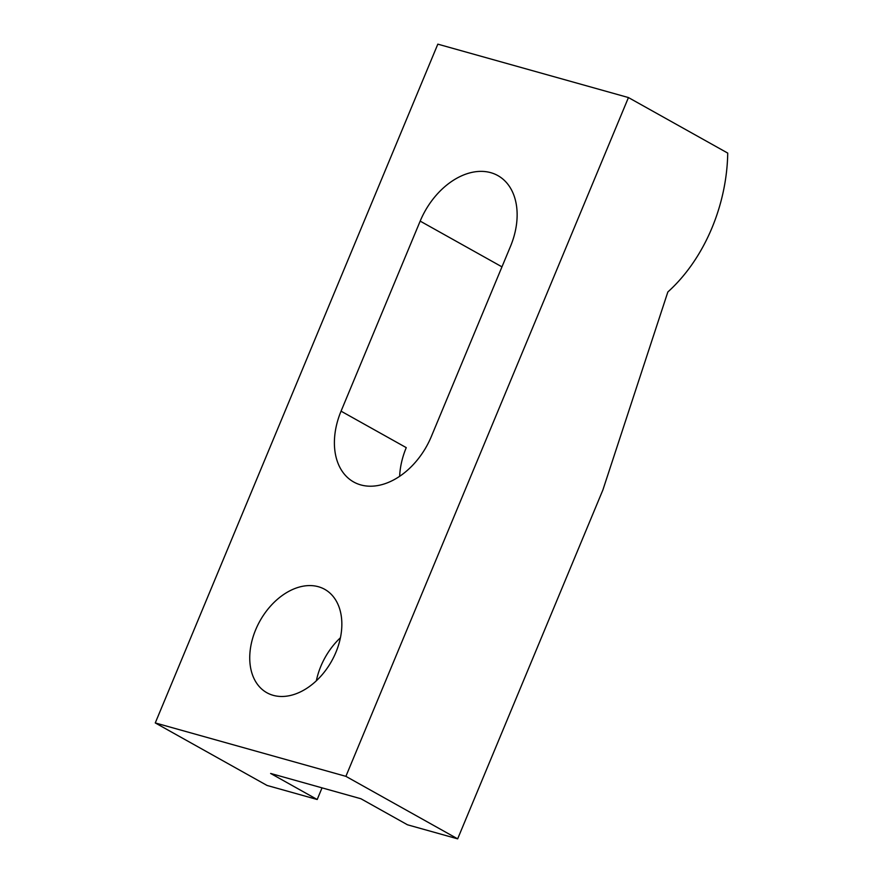 <?xml version="1.0" encoding="UTF-8"?>
<svg xmlns="http://www.w3.org/2000/svg" width="883" height="883" viewBox="0 0 883 883"><rect width="100%" height="100%" fill="white"/><g stroke="black" fill="none" stroke-linecap="round" stroke-linejoin="round"><path stroke-width="1.32" d="M628.442 97.56L345.893 776.345L155.265 722.934L437.825 44.15L628.442 97.56L727.735 153.09A148.101 105.254 -74.3 0 1 711.952 227.946A148.101 105.254 -74.3 0 1 667.846 291.975L602.89 489.955L457.659 838.85L407.493 824.799L360.926 798.751L270.628 773.453L317.196 799.501L322.041 787.857M273.189 695.329A59.238 41.082 -60.8 0 0 333.917 656.731A59.238 41.082 -60.8 0 0 324.712 589.325A59.238 41.082 -60.8 0 0 318.399 586.731A59.238 41.082 -60.8 0 0 257.67 625.33A59.238 41.082 -60.8 0 0 266.876 692.736A59.238 41.082 -60.8 0 0 273.189 695.329M399.646 476.301A66.644 46.214 119.2 0 1 406.257 447.637L341.059 411.169A66.644 46.214 -60.8 0 0 353.675 481.986A66.644 46.214 -60.8 0 0 360.772 484.91A66.644 46.214 -60.8 0 0 431.357 436.467L510.473 246.412A66.644 46.214 -60.8 0 0 497.857 175.596A66.644 46.214 -60.8 0 0 420.176 221.114L501.963 266.854M155.265 722.934L267.03 785.44L317.196 799.501M345.893 776.345L457.659 838.85M316.357 680.782A59.238 41.082 119.2 0 1 340.43 637.747M341.059 411.169L420.176 221.114"/></g></svg>
